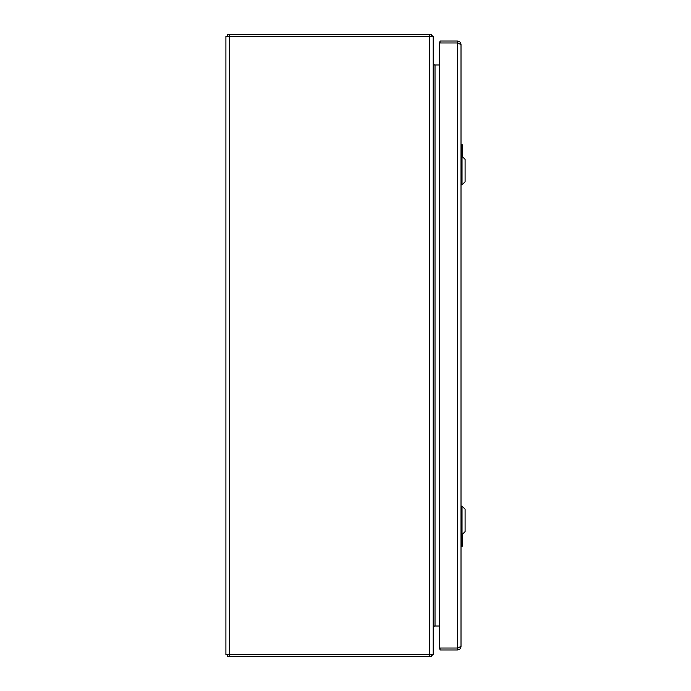 <?xml version="1.0" encoding="UTF-8"?>
<svg xmlns="http://www.w3.org/2000/svg" width="691" height="691" viewBox="0 0 691 691"><rect width="100%" height="100%" fill="white"/><g stroke="black" fill="none" stroke-linecap="round" stroke-linejoin="round"><path stroke-width="1.04" d="M429.448 654.507L225.905 654.507L225.905 36.493L433.205 36.493L433.205 654.507L429.448 654.507L429.448 36.493M433.438 64.064L433.611 64.315A1.814 1.814 0 0 1 433.205 63.183L433.205 64.272M433.611 64.997L439.631 64.997L439.631 43.36L439.631 647.64L439.631 626.003L433.205 626.003L433.205 627.817M433.205 626.728L433.611 626.003M432.739 654.507A3.757 3.757 0 0 1 432.125 655.327L431.573 656.45L227.538 656.45L227.538 654.507M431.573 656.45L431.573 654.507M431.573 654.792L432.125 655.327M433.438 626.936A1.814 1.814 0 0 0 433.231 627.514M433.611 64.315A1.814 1.814 0 0 0 435.019 64.997L435.019 626.003A1.814 1.814 0 0 0 433.611 626.685M227.538 36.493L227.538 34.55L431.573 34.55L431.573 36.493M431.573 36.208L432.125 35.673A3.757 3.757 0 0 1 432.739 36.493M432.125 35.673L431.573 34.55M461.009 646.474C460.802 648.599 459.636 649.765 457.511 649.972L440.02 649.972L440.02 648.028L457.511 648.028L461.009 646.474L461.009 44.526L457.511 42.972L440.02 42.972L440.02 41.028L439.631 43.36M440.02 41.028L457.511 41.028C459.636 41.235 460.802 42.401 461.009 44.526M440.02 649.972L439.631 647.64M458.332 647.795L457.511 648.028L457.511 649.972M457.511 41.028L457.511 42.972L458.332 43.205M457.511 648.028L457.511 42.972L440.02 42.972M462.029 534.679L465.095 531.621L465.095 509.172L462.029 506.114L462.029 534.679L461.009 534.679M462.029 184.86L465.095 181.802L465.095 159.353L462.029 156.296L462.029 184.86L461.009 184.86M462.564 534.143L462.175 546.322L461.009 546.322L461.355 534.679M461.648 534.679L462.175 546.322M461.398 544.663L462.106 546.322L462.495 545.933M461.009 144.678L462.564 145.067L462.564 156.831M462.175 144.678L461.648 156.296M462.495 145.067L462.106 144.678L461.398 146.337L461.355 156.296M229.662 654.507L229.662 36.493M429.5 654.507L429.5 656.45M229.611 656.45L229.611 654.507M429.5 34.55L429.5 36.493M229.611 34.55L229.611 36.493M461.648 543.731L461.009 543.731M461.009 147.269L461.648 147.269M461.398 144.678L461.398 146.337M462.029 506.114L461.009 506.114M462.029 156.296L461.009 156.296"/></g></svg>
